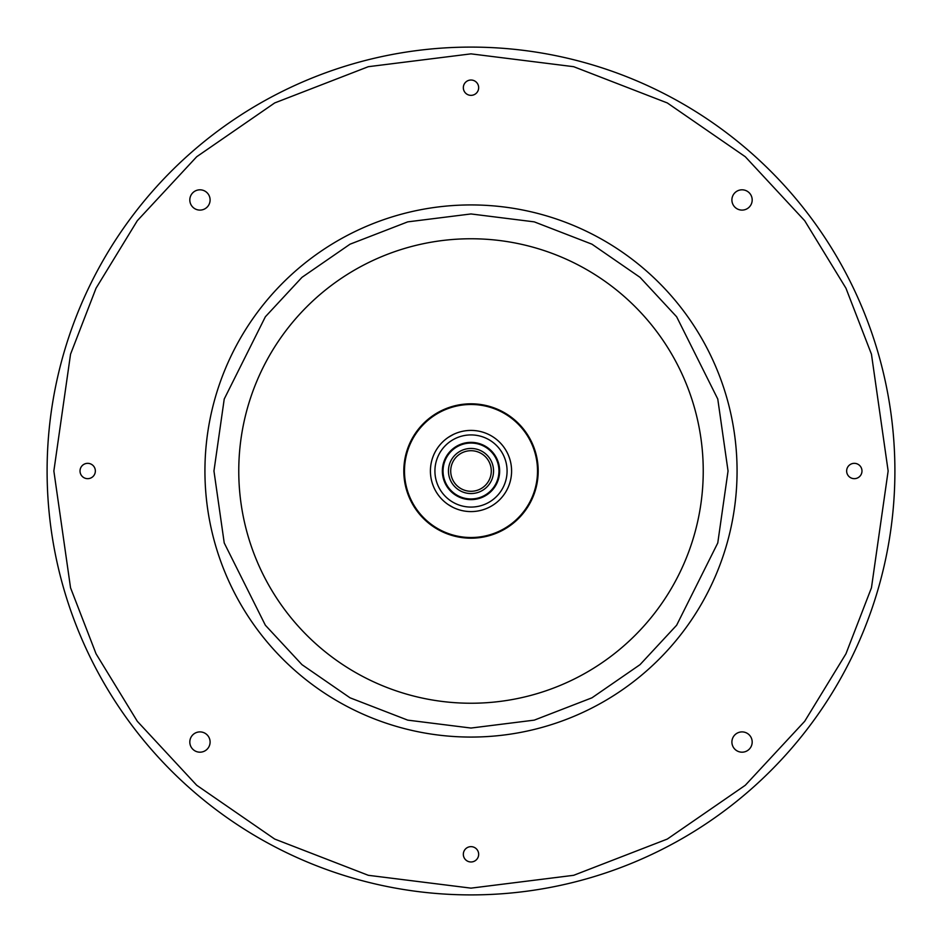 <?xml version="1.0" encoding="UTF-8"?>
<svg xmlns="http://www.w3.org/2000/svg" width="942" height="942" viewBox="0 0 942 942"><rect width="100%" height="100%" fill="white"/><g stroke="black" fill="none" stroke-linecap="round" stroke-linejoin="round"><path stroke-width="1.41" d="M478.666 854.312A7.666 7.666 0 0 0 471 846.646A7.666 7.666 0 0 0 463.334 854.312A7.666 7.666 0 0 0 471 861.977A7.666 7.666 0 0 0 478.666 854.312M210.101 742.049A10.15 10.15 0 0 0 199.951 731.899A10.15 10.15 0 0 0 189.813 742.049A10.15 10.15 0 0 0 199.951 752.187A10.15 10.15 0 0 0 210.101 742.049M861.977 471A7.666 7.666 0 0 0 854.312 463.334A7.666 7.666 0 0 0 846.646 471A7.666 7.666 0 0 0 854.312 478.666A7.666 7.666 0 0 0 861.977 471M478.666 87.688A7.666 7.666 0 0 0 471 80.023A7.666 7.666 0 0 0 463.334 87.688A7.666 7.666 0 0 0 471 95.354A7.666 7.666 0 0 0 478.666 87.688M95.354 471A7.666 7.666 0 0 0 87.688 463.334A7.666 7.666 0 0 0 80.023 471A7.666 7.666 0 0 0 87.688 478.666A7.666 7.666 0 0 0 95.354 471M752.187 742.049A10.15 10.15 0 0 0 742.049 731.899A10.15 10.15 0 0 0 731.899 742.049A10.15 10.15 0 0 0 742.049 752.187A10.15 10.15 0 0 0 752.187 742.049M752.187 199.951A10.15 10.15 0 0 0 742.049 189.813A10.15 10.15 0 0 0 731.899 199.951A10.15 10.15 0 0 0 742.049 210.101A10.15 10.15 0 0 0 752.187 199.951M210.101 199.951A10.15 10.15 0 0 0 199.951 189.813A10.15 10.15 0 0 0 189.813 199.951A10.15 10.15 0 0 0 199.951 210.101A10.15 10.15 0 0 0 210.101 199.951M471 703.238A232.238 232.238 0 0 0 703.238 471A232.238 232.238 0 0 0 471 238.762A232.238 232.238 0 0 0 238.762 471A232.238 232.238 0 0 0 471 703.238M537.517 471A66.517 66.517 0 0 1 471 537.517A66.517 66.517 0 0 1 404.483 471A66.517 66.517 0 0 1 471 404.483A66.517 66.517 0 0 1 537.517 471M453.008 507.373L448.133 504.535L453.008 507.373M511.588 471A40.588 40.588 0 0 0 471 430.412A40.588 40.588 0 0 0 430.412 471A40.588 40.588 0 0 0 471 511.588A40.588 40.588 0 0 0 511.588 471L511.506 468.398M434.921 471A36.079 36.079 0 0 0 471 507.079A36.079 36.079 0 0 0 507.079 471A36.079 36.079 0 0 0 471 434.921A36.079 36.079 0 0 0 434.921 471M453.385 434.439L448.498 437.229L453.385 434.439M442.363 471A28.637 28.637 0 0 0 471 499.637A28.637 28.637 0 0 0 499.637 471A28.637 28.637 0 0 0 471 442.363A28.637 28.637 0 0 0 442.363 471M443.046 471A27.954 27.954 0 0 0 471 498.954A27.954 27.954 0 0 0 498.954 471A27.954 27.954 0 0 0 471 443.046A27.954 27.954 0 0 0 443.046 471M448.451 471A22.549 22.549 0 0 0 471 493.549A22.549 22.549 0 0 0 493.549 471A22.549 22.549 0 0 0 471 448.451A22.549 22.549 0 0 0 448.451 471M450.712 471A20.288 20.288 0 0 0 471 491.288A20.288 20.288 0 0 0 491.288 471A20.288 20.288 0 0 0 471 450.712A20.288 20.288 0 0 0 450.712 471M894.9 471A423.9 423.9 0 0 0 471 47.1A423.9 423.9 0 0 0 47.1 471A423.9 423.9 0 0 0 471 894.9A423.9 423.9 0 0 0 894.9 471A423.9 423.9 0 0 0 471 47.1A423.9 423.9 0 0 0 47.1 471A423.9 423.9 0 0 0 471 894.9A423.9 423.9 0 0 0 894.9 471M204.932 471A266.068 266.068 0 0 0 471 737.068A266.068 266.068 0 0 0 737.068 471A266.068 266.068 0 0 0 471 204.932A266.068 266.068 0 0 0 204.932 471A266.068 266.068 0 0 0 471 737.068A266.068 266.068 0 0 0 737.068 471A266.068 266.068 0 0 0 471 204.932A266.068 266.068 0 0 0 204.932 471M471 538.188A67.188 67.188 0 0 0 538.188 471A67.188 67.188 0 0 0 471 403.812A67.188 67.188 0 0 0 403.812 471A67.188 67.188 0 0 0 471 538.188M888.141 471L871.456 587.796L845.951 653.795L804.703 721.278L745.287 785.275L667.301 839.063L573.678 875.306L471 888.141L368.322 875.306L274.699 839.063L196.713 785.275L137.296 721.278L96.049 653.795L70.544 587.796L53.859 471L70.544 354.204L96.049 288.205L137.296 220.722L196.713 156.725L274.699 102.937L368.322 66.694L471 53.859L573.678 66.694L667.301 102.937L745.287 156.725L804.703 220.722L845.951 288.205L871.456 354.204L888.141 471M728.048 471L717.769 542.969L676.639 625.229L640.018 664.663L591.965 697.81L534.267 720.135L471 728.048L407.733 720.135L350.035 697.81L301.982 664.663L265.361 625.229L224.231 542.969L213.952 471L224.231 399.031L265.361 316.771L301.982 277.337L350.035 244.19L407.733 221.865L471 213.952L534.267 221.865L591.965 244.19L640.018 277.337L676.639 316.771L717.769 399.031L728.048 471"/></g></svg>
